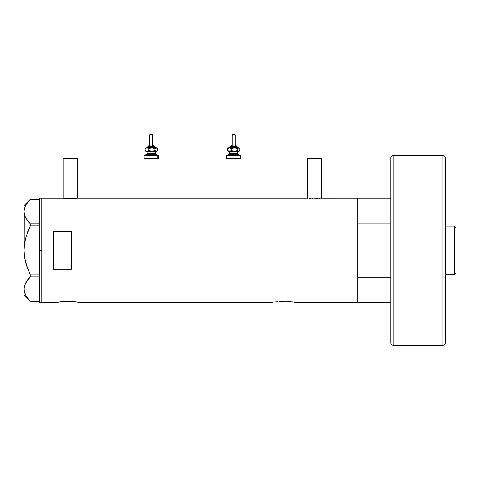<?xml version="1.0" encoding="UTF-8"?>
<svg xmlns="http://www.w3.org/2000/svg" width="480" height="480" viewBox="0 0 480 480"><rect width="100%" height="100%" fill="white"/><g stroke="black" fill="none" stroke-linecap="round" stroke-linejoin="round"><path stroke-width="0.72" d="M77.364 198.24L77.364 158.472L63.132 158.472L63.132 198.24L63.132 158.472L77.364 158.472L77.364 198.24M321.762 198.24L321.762 158.472L307.536 158.472L307.536 198.24L307.536 158.472L321.762 158.472L321.762 198.24M63.402 198.276L70.242 198.726L77.658 198.198L307.236 198.198L77.658 198.198L70.242 198.726L62.838 198.198L41.79 198.198L41.79 302.55L56.604 302.502L41.79 302.55L41.79 198.198L62.982 198.222M321.918 198.222L357.696 198.198L322.062 198.198M56.604 302.502L57.27 302.358M61.8 301.596L59.262 301.974M65.172 301.278L72.78 301.392L80.088 302.55L272.424 302.502L80.088 302.55L77.814 302.082M66.258 301.224L71.808 301.314M69.234 301.2L68.226 301.188M73.32 301.44L74.826 301.614M277.62 301.596L275.082 301.974M280.992 301.278L286.374 301.242L293.64 302.082M282.078 301.224L286.362 301.242M285.06 301.2L284.046 301.188M287.628 301.314L290.646 301.614M289.14 301.44L288.594 301.392M279.51 301.392L281.73 301.242M57.276 302.352L65.91 301.242M307.38 198.222L307.8 198.276M309.408 198.462L310.53 198.564L309.408 198.462M311.808 198.648L313.2 198.708L311.808 198.648M314.646 198.726L316.098 198.708L314.646 198.726M317.484 198.648L316.098 198.708L317.484 198.648M319.89 198.462L318.768 198.564L319.89 198.462M321.498 198.276L320.808 198.36M357.696 198.198L357.696 302.55L357.696 277.668L390.78 277.668L357.696 277.668L357.696 302.55L390.78 302.55L295.914 302.55L357.696 302.55L357.696 198.198L357.696 223.08L390.78 223.08L357.696 223.08L357.696 198.198L390.78 198.198M71.436 269.31L53.646 269.31L53.646 231.438L71.436 231.438L71.436 269.31L53.646 269.31L53.646 231.438L71.436 231.438L71.436 269.31L71.436 231.438M58.38 302.136L63.69 301.392M76.614 301.872L77.394 302.004M78.084 302.136L79.86 302.502M292.434 301.872L293.214 302.004M293.91 302.136L295.68 302.502M70.548 301.242L72.78 301.392M39.414 302.55L39.414 198.198L39.414 250.374L41.79 250.374L41.79 198.198L41.79 250.374L39.414 250.374L39.414 302.55L41.79 302.55L41.79 250.374L41.79 302.55M30.276 301.404L25.752 295.47L24.114 290.754L24.114 287.556L24.99 284.418L27.726 279.822L30.276 276.888L30.276 274.896L25.734 262.95L24.45 256.734L24 250.374L24 295.14L30.264 301.404L39.414 301.404L30.276 301.404L25.752 295.47L24.462 292.356L24 289.146L24.444 285.978L25.728 282.864L30.276 276.888L30.276 274.896L39.414 274.896L30.276 274.896L25.734 262.95L24.45 256.734L24 250.374L24.45 244.02L24 250.374L24.456 243.984L25.74 237.774L30.276 225.858L30.276 223.866L39.414 223.866L30.276 223.866L25.752 217.932L24.462 214.824L24 211.608L24.444 208.446L25.728 205.326L30.276 199.35L39.414 199.35L30.276 199.35L27.726 202.284M24.666 207.738L24.45 208.422M24.114 247.182L24.216 213.798M25.032 216.438L24.114 213.222M27.408 220.512L27.726 220.932L27.414 220.512M24.63 257.898L27.732 269.028L25.734 262.962M24.252 245.628L25.74 237.774L30.276 225.858L27.738 231.714L30.276 225.858L39.414 225.858L30.276 225.858L30.276 223.866L28.53 221.934M25.728 295.422L25.434 294.858M30.276 276.888L39.414 276.888L30.276 276.888L27.738 279.81L24.684 285.216M27.54 298.218L27.792 298.548M24.186 287.106L24.114 287.544M24 289.056L24 211.608L24.444 208.446L25.728 205.326M27.3 280.392L25.002 284.388M28.53 278.82L27.738 279.81M24.996 259.878L25.296 261.216M24.114 253.578L24.156 254.082M24.996 240.87L24.732 242.244M25.734 237.792L25.59 238.338M25.728 217.89L24.702 215.598M24.18 209.61L24.114 210.018M27.738 220.944L25.752 217.932M24 295.14L24 289.146M454.338 274.686L456 273.024L456 227.724L454.338 226.068L454.338 274.686L454.338 226.068L445.326 226.068L454.338 226.068L456 227.724L456 273.024L454.338 274.686L445.326 274.686L454.338 274.686M445.326 342.87A2.37 2.37 0 0 1 442.956 345.24L393.15 345.24A2.37 2.37 0 0 1 390.78 342.87L390.78 157.878A2.37 2.37 0 0 1 393.15 155.508L442.956 155.508L442.956 345.24A2.37 2.37 0 0 0 445.326 342.87L445.326 157.878A2.37 2.37 0 0 0 442.956 155.508L393.15 155.508A2.37 2.37 0 0 0 390.78 157.878L390.78 342.87A2.37 2.37 0 0 0 393.15 345.24L393.15 155.508L393.15 345.24L442.956 345.24L442.956 155.508A2.37 2.37 0 0 1 445.326 157.878L445.326 342.426M148.536 146.022L153.648 146.022A0.594 0.546 -90 0 0 153.096 145.428L153.216 145.428M148.47 146.616L154.194 146.616A0.594 0.546 90 0 1 154.74 147.21L147.36 147.21L154.74 147.21A0.594 0.546 -90 0 0 155.286 147.804A0.594 0.546 90 0 1 154.74 147.21A0.594 0.546 -90 0 0 154.194 146.616L147.948 146.616M149.814 134.76L152.664 134.76L152.55 145.428L152.55 134.76L149.7 134.76L149.7 145.428M153.852 146.616L153.852 146.022L153.648 146.616L153.648 146.022L148.512 146.022L149.148 145.428M147.03 151.95L147.03 153.732L155.016 153.732A0.594 0.546 -90 0 0 155.562 154.326A0.594 0.546 90 0 1 155.016 153.732L155.016 151.95A0.594 0.546 90 0 1 155.562 151.356A0.594 0.546 -90 0 0 155.016 151.95L147.03 151.95L146.436 151.356M146.25 154.326L156.516 154.326L156.108 154.326L156.108 155.508L156.108 154.326L145.95 154.326M144.204 158.472L157.752 158.472L157.752 155.508L144.204 155.508M146.562 151.356L156.516 151.356L156.96 150.918M146.562 147.804L156.42 147.864L157.29 148.626L157.29 150.534L156.108 151.356L154.932 150.534L151.878 151.356L148.818 150.534L147.438 151.296L146.028 151.356M147.234 151.356L146.796 151.356M144.606 158.472L158.298 158.472L158.298 155.508L157.752 155.508L157.752 158.472L158.298 158.472M144.606 155.508L158.298 155.508M155.334 153.732L155.334 151.95L155.016 151.95L155.016 153.732L155.922 154.326M155.016 151.95L147.066 151.95M147.066 153.732L155.016 153.732M145.644 148.032L145.074 148.626L145.644 148.032L145.074 148.626L146.946 147.804L148.818 148.626L148.818 150.534L148.818 148.626L151.074 147.864L153.444 148.032L154.932 148.626L154.932 150.534L154.932 148.626L156.516 147.804L146.946 147.804L148.818 148.626L151.878 147.804L154.932 148.626L156.108 147.804L157.29 148.626L157.29 150.534L156.42 151.296L154.932 150.534L151.878 151.356L148.818 150.534L146.946 151.356L156.516 151.356M145.644 151.128L145.074 150.534L145.074 148.626L145.074 150.534L146.946 151.356L145.074 150.534L145.944 151.296M145.074 148.626L146.946 147.804L146.028 147.804M156.72 148.032L157.29 148.626M157.29 150.534L156.714 151.128M146.736 147.804L147.984 146.616M154.194 146.616L155.628 147.804M153.096 145.428A0.594 0.546 90 0 1 153.648 146.022M236.382 146.616L236.382 146.022L236.178 146.616L236.178 146.022L231.048 146.022L236.178 146.022A0.594 0.546 -90 0 0 235.632 145.428L235.752 145.428M231.006 146.616L236.73 146.616A0.594 0.546 90 0 1 237.276 147.21L229.89 147.21L237.276 147.21A0.594 0.546 -90 0 0 237.822 147.804A0.594 0.546 90 0 1 237.276 147.21A0.594 0.546 -90 0 0 236.73 146.616L230.478 146.616M232.344 134.76L235.2 134.76L235.086 145.428L235.086 134.76L232.23 134.76L232.23 145.428M229.566 151.95L229.566 153.732L237.546 153.732A0.594 0.546 -90 0 0 238.098 154.326A0.594 0.546 90 0 1 237.546 153.732L237.546 151.95A0.594 0.546 90 0 1 238.098 151.356A0.594 0.546 -90 0 0 237.546 151.95L229.566 151.95L228.972 151.356M228.786 154.326L239.052 154.326L238.644 154.326L238.644 155.508L238.644 154.326L228.48 154.326M226.734 158.472L240.288 158.472L240.288 155.508L226.74 155.508M229.092 151.356L239.052 151.356L239.49 150.918M229.092 147.804L238.95 147.864L239.826 148.626L239.826 150.534L238.644 151.356L237.462 150.534L234.408 151.356L231.354 150.534L229.974 151.296L228.558 151.356M229.77 151.356L229.332 151.356M227.142 158.472L240.828 158.472L240.828 155.508L240.288 155.508L240.288 158.472L240.828 158.472M227.142 155.508L240.828 155.508M237.864 153.732L237.864 151.95L237.546 151.95L237.546 153.732L238.458 154.326M237.546 151.95L229.596 151.95M229.596 153.732L237.546 153.732M228.18 148.032L227.604 148.626L228.18 148.032L227.604 148.626L229.482 147.804L231.354 148.626L231.354 150.534L231.354 148.626L233.604 147.864L235.98 148.032L237.462 148.626L237.462 150.534L237.462 148.626L239.052 147.804L229.482 147.804L231.354 148.626L234.408 147.804L237.462 148.626L238.644 147.804L239.826 148.626L239.826 150.534L238.95 151.296L237.462 150.534L234.408 151.356L231.354 150.534L229.482 151.356L239.052 151.356M228.18 151.128L227.604 150.534L227.604 148.626L227.604 150.534L229.482 151.356L227.604 150.534L228.48 151.296M227.604 148.626L229.482 147.804L228.558 147.804M239.25 148.032L239.826 148.626M239.826 150.534L239.25 151.128M229.266 147.804L230.514 146.616M236.73 146.616L238.164 147.804M231.048 146.616L231.678 145.428M235.632 145.428A0.594 0.546 90 0 1 236.178 146.022M39.414 198.198L41.79 198.198M24 205.608L30.264 199.35M148.512 146.616L148.512 146.022M155.334 151.95L155.922 151.356M145.842 155.508L145.842 154.326M144.066 158.472L144.066 155.508M156.516 155.508L156.516 154.326M147.03 153.732L146.436 154.326M145.842 151.356L145.404 150.918M156.516 147.804L156.96 148.242M145.404 148.242L145.842 147.804M152.664 145.428L152.664 134.76M153.852 146.022L153.258 145.428M237.864 151.95L238.458 151.356M228.378 155.508L228.378 154.326M226.602 158.472L226.602 155.508M239.052 155.508L239.052 154.326M229.566 153.732L228.972 154.326M228.378 151.356L227.94 150.918M239.052 147.804L239.49 148.242M227.94 148.242L228.378 147.804M235.2 145.428L235.2 134.76M236.382 146.022L235.788 145.428"/></g></svg>

